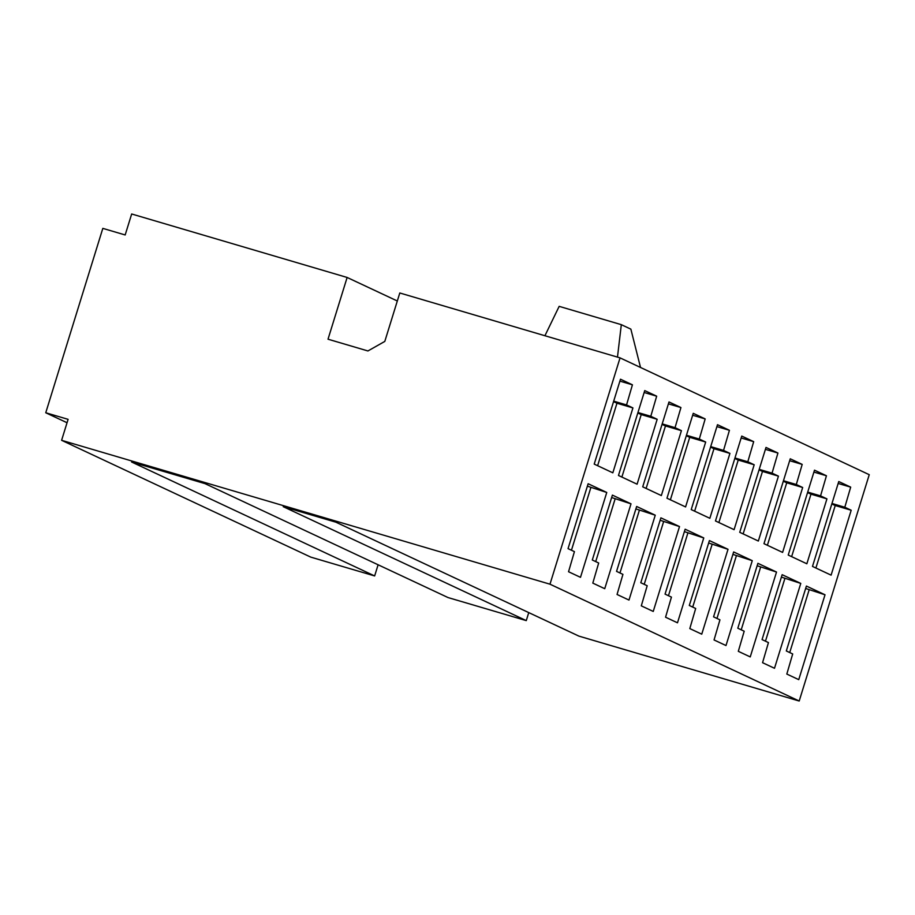 <?xml version="1.0" encoding="UTF-8"?>
<svg xmlns="http://www.w3.org/2000/svg" width="915" height="915" viewBox="0 0 915 915"><rect width="100%" height="100%" fill="white"/><g stroke="black" fill="none" stroke-linecap="round" stroke-linejoin="round"><path stroke-width="1.37" d="M620.05 357.868L399.798 292.983L384.803 341.409L367.922 350.96L328.016 339.202L347.128 277.462L131.669 213.984L125.172 234.961L102.823 228.373L45.75 412.757L68.099 419.344L61.602 440.309L549.984 584.193L799.195 701.016L869.25 474.691L620.05 357.868L549.984 584.193M850.687 487.135L838.758 481.542L812.486 566.419L831.106 575.146L851.19 510.238L844.808 507.253L850.687 487.135L838.163 483.452M826.439 475.766L814.499 470.173L788.227 555.05L806.847 563.777L826.943 498.869L820.561 495.884L826.439 475.766L813.915 472.083M802.192 464.397L790.251 458.804L763.979 543.682L782.6 552.408L802.684 487.501L796.302 484.515L802.192 464.397L789.656 460.714M777.933 453.028L766.004 447.435L739.732 532.313L758.341 541.04L778.436 476.132L772.054 473.147L777.933 453.028L765.409 449.345M753.686 441.659L741.745 436.066L715.473 520.944L734.093 529.671L754.189 464.763L747.807 461.778L753.686 441.659L741.161 437.976M729.427 430.29L717.497 424.697L691.225 509.575L709.846 518.302L729.93 453.394L723.548 450.409L729.427 430.29L716.903 426.607M705.179 418.921L693.25 413.328L666.966 498.206L685.587 506.933L705.682 442.025L699.3 439.04L705.179 418.921L692.655 415.238M680.932 407.552L668.991 401.959L642.719 486.837L661.339 495.564L681.423 430.656L675.041 427.671L680.932 407.552L668.408 403.87M656.673 396.184L644.743 390.591L618.471 475.468L637.092 484.195L657.176 419.287L650.794 416.302L656.673 396.184L644.149 392.501M632.425 384.815L620.484 379.222L594.212 464.099L612.833 472.826L632.928 407.918L626.546 404.933L632.425 384.815L619.901 381.132M568.043 548.634L588.139 483.738L606.759 492.464L580.487 577.331L568.547 571.738L574.426 551.631L568.043 548.634M592.302 560.003L612.387 495.107L631.007 503.833L604.735 588.7L592.806 583.107L598.685 563L592.302 560.003M616.55 571.372L636.646 506.475L655.254 515.202L628.982 600.068L617.053 594.476L622.932 574.368L616.55 571.372M786.317 650.954L806.401 586.058L825.021 594.784L798.749 679.651L786.82 674.058L792.699 653.951L786.317 650.954M762.058 639.585L782.153 574.689L800.774 583.415L774.502 668.282L762.561 662.689L768.44 642.582L762.058 639.585M737.81 628.216L757.906 563.32L776.515 572.047L750.243 656.913L738.313 651.32L744.192 631.213L737.81 628.216M713.563 616.847L733.647 551.951L752.267 560.678L725.995 645.544L714.055 639.951L719.945 619.844L713.563 616.847M689.304 605.478L709.399 540.582L728.02 549.309L701.748 634.175L689.807 628.582L695.686 608.475L689.304 605.478M665.056 594.11L685.141 529.213L703.761 537.94L677.489 622.806L665.56 617.213L671.438 597.106L665.056 594.11M640.797 582.741L660.893 517.844L679.513 526.571L653.241 611.437L641.301 605.844L647.191 585.737L640.797 582.741M347.128 277.462L397.316 300.989M799.195 701.016L578.943 636.131L335.897 522.191L283.227 506.67L526.274 620.61L528.744 612.604M61.602 440.309L310.803 557.132L374.647 575.947L378.101 564.772M526.274 620.61L448.064 597.575L205.017 483.635L131.6 462.006L374.647 575.947M67.047 422.741L45.75 412.757M632.928 407.918L616.962 403.218L597.621 465.701M626.546 404.933L613.702 401.147M613.553 401.628L616.962 403.218M606.759 492.464L587.384 486.162M571.452 550.235L590.793 487.764M631.007 503.833L611.643 497.531M595.711 561.604L615.052 499.132M655.254 515.202L635.891 508.9M619.958 572.973L639.299 510.501M657.176 419.287L641.221 414.587L621.88 477.07M650.794 416.302L637.949 412.516M637.812 412.997L641.221 414.587M681.423 430.656L665.468 425.955L646.127 488.438M675.041 427.671L662.208 423.885M662.06 424.366L665.468 425.955M705.682 442.025L689.716 437.324L670.386 499.807M699.3 439.04L686.456 435.254M686.307 435.734L689.716 437.324M729.93 453.394L713.975 448.693L694.634 511.176M723.548 450.409L710.715 446.623M710.566 447.103L713.975 448.693M754.189 464.763L738.222 460.062L718.881 522.545M747.807 461.778L734.962 457.992M734.814 458.472L738.222 460.062M778.436 476.132L762.481 471.431L743.14 533.914M772.054 473.147L759.21 469.361M759.061 469.841L762.481 471.431M802.684 487.501L786.728 482.8L767.388 545.283M796.302 484.515L783.469 480.73M783.32 481.21L786.728 482.8M826.943 498.869L810.976 494.169L791.635 556.652M820.561 495.884L807.716 492.098M807.568 492.579L810.976 494.169M851.19 510.238L835.235 505.538L815.894 568.021M844.808 507.253L831.964 503.467M831.827 503.948L835.235 505.538M825.021 594.784L805.658 588.482M789.725 652.555L809.066 590.083M800.774 583.415L781.399 577.113M765.466 641.186L784.807 578.715M776.515 572.047L757.151 565.745M741.219 629.817L760.559 567.346M752.267 560.678L732.892 554.376M716.971 618.449L736.312 555.977M728.02 549.309L708.645 543.007M692.712 607.08L712.053 544.608M703.761 537.94L684.397 531.638M668.465 595.711L687.806 533.239M679.513 526.571L660.138 520.269M644.217 584.342L663.547 521.87M617.476 357.102L621.319 324.665L630.87 329.148L640.523 367.464M621.319 324.665L559.168 306.353L544.928 335.736"/></g></svg>
